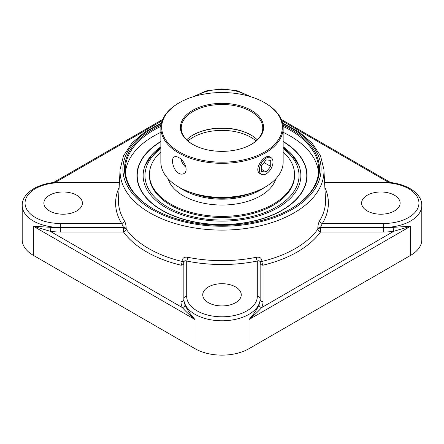 <?xml version="1.0" encoding="UTF-8"?>
<svg xmlns="http://www.w3.org/2000/svg" width="444" height="444" viewBox="0 0 444 444"><rect width="100%" height="100%" fill="white"/><g stroke="black" fill="none" stroke-linecap="round" stroke-linejoin="round"><path stroke-width="0.67" d="M283.078 126.407A96.687 55.822 180 0 1 290.37 130.209A96.687 55.822 180 0 1 318.687 169.68A96.687 55.822 180 0 1 290.654 208.991M153.347 208.991A96.687 55.822 180 0 1 125.313 169.68A96.687 55.822 180 0 1 160.922 126.407M161.072 125.086A97.491 56.288 0 0 0 153.063 208.824A97.491 56.288 0 0 0 290.937 208.824A97.491 56.288 0 0 0 282.928 125.086M318.553 172.627A96.687 55.822 0 0 0 290.37 136.103A96.687 55.822 0 0 0 283.144 132.334M160.856 132.334A96.687 55.822 0 0 0 125.447 172.627M160.856 141.447A85.043 49.101 0 0 0 161.866 210.295A85.043 49.101 0 0 0 282.134 210.295A85.043 49.101 0 0 0 283.144 141.447M161.499 122.933L144.799 132.007L131.907 143.118L123.493 155.788L120.108 169.419A101.942 58.858 0 0 0 181.529 225.269A101.942 58.858 0 0 0 294.083 212.87A101.942 58.858 0 0 0 323.892 169.419L325.491 199.006A103.541 59.779 180 0 1 319.674 220.701C318.47 222.81 317.849 225.435 317.81 228.566L317.843 229.148A2.853 2.153 -144.2 0 0 320.474 232.012L383.649 232.012A41.003 23.676 0 0 0 393.85 231.263L261.716 307.553A41.003 23.676 0 0 0 263.003 301.659L263.003 265.19A2.853 0.894 76.5 0 1 261.91 261.444L261.91 260.844C261.51 257.975 259.657 256.782 256.355 257.259A103.541 59.779 180 0 1 187.646 257.259C184.354 256.771 182.501 257.97 182.09 260.844L182.09 261.444A103.824 59.94 180 0 1 126.157 229.148L126.19 228.566A2.853 1.643 3.3 0 0 123.56 227.45L121.639 223.476L60.351 223.476A35.298 20.38 180 0 1 25.053 203.091A35.298 20.38 180 0 1 60.351 182.712L60.351 182.19C40.421 181.968 21.989 192.102 22.2 205.422L22.2 239.782A38.151 22.028 0 0 0 33.372 255.356L33.372 226.24L50.15 231.263A41.003 23.676 0 0 0 60.351 232.012L123.526 232.012A106.671 61.588 0 0 0 180.997 265.19L180.997 301.659A41.003 23.676 0 0 0 182.284 307.553C185.675 311.366 189.921 315.368 195.021 319.569C190.26 314.313 186.935 309.396 185.048 304.812A2.853 2.259 -24 0 1 182.284 307.553L50.15 231.263A2.853 0.577 -81.6 0 0 50.86 227.339L33.372 226.24L195.021 319.569L195.021 348.684A38.151 22.028 0 0 0 248.979 348.684L248.979 319.569C254.079 315.368 258.325 311.366 261.716 307.553A2.853 2.259 24 0 1 258.952 304.812C257.065 309.396 253.74 314.313 248.979 319.569L410.628 226.24L393.14 227.339A2.853 0.577 -98.4 0 0 393.85 231.263L410.628 226.24L410.628 255.356L248.979 348.684M185.048 304.812A38.151 22.028 180 0 1 183.849 299.334L183.849 298.751A38.151 22.028 0 0 0 222 320.779A38.151 22.028 0 0 0 260.151 298.751L260.151 262.26C259.945 260.839 258.996 260.434 257.298 261.039A2.853 0.771 78.5 0 1 256.355 257.259M183.849 262.521L183.849 298.751A2.853 2.331 0 0 1 186.702 296.42L186.702 261.039C185.009 260.428 184.06 260.833 183.849 262.26A2.853 1.532 0 0 0 182.09 260.844M263.003 301.659A2.853 2.331 0 0 1 260.151 299.334L260.151 298.751A2.853 2.331 0 0 0 257.298 296.42A35.298 20.38 180 0 1 222 316.8A35.298 20.38 180 0 1 186.702 296.42M160.856 146.825A78.865 45.532 0 0 0 145.527 164.452A78.865 45.532 0 0 0 183.072 215.19A78.865 45.532 0 0 0 277.766 207.786A78.865 45.532 0 0 0 298.473 164.452A78.865 45.532 0 0 0 283.144 146.825M126.19 228.566C126.152 225.447 125.53 222.827 124.326 220.701A103.541 59.779 180 0 1 118.509 199.006L120.108 169.419M319.674 220.701A2.853 2.198 -148.7 0 0 322.361 223.476L320.44 227.45A2.853 1.643 -3.3 0 0 317.81 228.566M119.136 187.412A106.388 61.422 0 0 0 121.639 223.476A2.853 2.198 148.7 0 0 124.326 220.701M187.646 257.259A2.853 0.771 -78.5 0 1 186.702 261.039A106.388 61.422 0 0 0 257.298 261.039L257.298 296.42M261.91 260.844A2.853 1.532 0 0 0 260.151 262.26L260.151 262.521M208.38 286.952A19.259 11.117 180 0 1 229.37 284.543A19.259 11.117 180 0 1 241.259 294.816A19.259 11.117 180 0 1 235.62 302.675A19.259 11.117 180 0 1 214.63 305.084A19.259 11.117 180 0 1 202.742 294.816A19.259 11.117 180 0 1 208.38 286.952M76.751 195.232A19.259 11.117 180 0 1 82.39 203.091A19.259 11.117 180 0 1 70.502 213.364A19.259 11.117 180 0 1 49.517 210.956A19.259 11.117 180 0 1 43.878 203.091A19.259 11.117 180 0 1 55.766 192.824A19.259 11.117 180 0 1 76.751 195.232M367.249 210.956A19.259 11.117 180 0 1 361.61 203.091A19.259 11.117 180 0 1 373.498 192.824A19.259 11.117 180 0 1 394.483 195.232A19.259 11.117 180 0 1 400.122 203.091A19.259 11.117 180 0 1 388.234 213.364A19.259 11.117 180 0 1 367.249 210.956M195.021 348.684L33.372 255.356M410.628 255.356A38.151 22.028 0 0 0 421.8 239.782L421.8 205.422C422.011 192.102 403.579 181.968 383.649 182.19L383.649 182.712A35.298 20.38 180 0 1 418.947 203.091A35.298 20.38 180 0 1 383.649 223.476L322.361 223.476A106.388 61.422 0 0 0 324.864 187.412M193.329 193.379A52.991 30.592 0 0 0 250.671 193.379M179.459 187.435A54.623 31.535 0 0 0 260.622 189.949A54.623 31.535 0 0 0 264.541 187.435M160.856 151.953A72.555 41.891 0 0 0 149.445 174.509L149.445 175.58A72.555 41.891 0 0 0 194.233 214.28A72.555 41.891 0 0 0 273.304 205.2A72.555 41.891 0 0 0 294.555 175.58L294.555 174.509A72.555 41.891 0 0 0 283.144 151.953M149.445 174.509A72.555 41.891 0 0 0 194.233 213.209A72.555 41.891 0 0 0 273.304 204.129A72.555 41.891 0 0 0 294.555 174.509M168.154 178.793A54.623 31.535 0 0 0 205.417 203.552A54.623 31.535 0 0 0 260.622 195.804A54.623 31.535 0 0 0 275.846 178.793M272.078 158.647A9.629 5.561 -60 0 1 270.329 169.824A9.629 5.561 -60 0 1 261.366 174.32A9.629 5.561 -60 0 1 260.284 173.315A9.629 5.561 -60 0 1 262.038 162.138A9.629 5.561 -60 0 1 270.995 157.642A9.629 5.561 -60 0 1 272.078 158.647M266.184 159.929L270.723 160.334L270.723 166.383L266.184 172.033L261.644 171.628L261.644 165.573L266.184 159.929M266.184 172.033L261.644 169.414M270.723 166.383L264.075 162.548M257.287 139.805A40.759 23.532 0 0 0 250.821 134.948A40.759 23.532 0 0 0 193.179 134.948L193.179 134.948A40.759 23.532 0 0 0 186.713 139.805M192.89 135.115A41.575 24.004 180 0 1 251.11 135.115M192.89 144.5A40.759 23.532 180 0 1 181.241 128.022A40.759 23.532 180 0 1 193.179 111.383A40.759 23.532 180 0 1 237.601 106.283A40.759 23.532 180 0 1 262.759 128.022A40.759 23.532 180 0 1 251.11 144.5M178.766 187.029L179.343 187.362A60.329 34.832 0 0 0 264.657 187.362L265.235 187.029A61.144 35.298 180 0 1 178.766 187.029A61.144 35.298 180 0 1 160.856 162.071L160.856 128.022A61.144 35.298 0 0 0 198.601 160.639A61.144 35.298 0 0 0 265.235 152.986A61.144 35.298 0 0 0 283.144 128.022A61.144 35.298 0 0 0 265.235 103.064L264.657 102.731A60.329 34.832 180 0 1 264.657 151.987A60.329 34.832 180 0 1 179.343 151.987A60.329 34.832 180 0 1 179.343 102.731A60.329 34.832 180 0 1 264.657 102.731M283.144 128.022L283.144 162.071A61.144 35.298 180 0 1 265.235 187.029L264.657 187.362M179.343 102.731L178.766 103.064A61.144 35.298 0 0 0 160.856 128.022M178.766 173.288C173.049 170.224 170.574 158.547 174.226 156.948C175.402 156.316 176.912 156.527 178.766 157.576C184.704 160.517 188.867 171.218 183.844 173.61C182.345 174.425 180.653 174.32 178.766 173.288M261.366 174.32L260.151 173.615C252.73 170.013 264.779 153.363 269.78 156.937L270.995 157.642M251.398 144.333L251.398 144.333A41.575 24.004 0 0 0 251.398 110.384A41.575 24.004 0 0 0 192.602 110.384A41.575 24.004 0 0 0 192.602 144.333A41.575 24.004 0 0 0 251.398 144.333M180.952 159.18A9.618 5.556 -120 0 0 185.914 167.233M282.706 123.809A99.09 57.209 180 0 1 292.069 209.479A99.09 57.209 180 0 1 147.658 206.854A99.09 57.209 180 0 1 161.294 123.809M55.378 182.384L162.177 120.724M60.351 232.012L60.351 227.45L123.56 227.45L123.526 232.012A2.853 2.153 144.2 0 0 126.157 229.148A2.853 1.643 3.3 0 0 125.541 228.593A2.853 1.643 3.3 0 0 123.526 228.033L60.351 228.033A38.151 22.028 180 0 1 50.86 227.339M22.2 205.422A38.151 22.028 0 0 0 60.351 227.45L60.351 223.476M183.849 299.334A2.853 2.331 0 0 1 180.997 301.659M183.849 262.859A2.853 2.331 0 0 1 180.997 265.19A2.853 0.894 -76.5 0 0 182.09 261.444A2.853 1.532 0 0 1 183.011 261.777A2.853 1.532 0 0 1 183.849 262.859M260.151 299.334A38.151 22.028 180 0 1 258.952 304.812M263.003 265.19A2.853 2.331 0 0 1 260.151 262.859A2.853 1.532 0 0 1 261.91 261.444A103.824 59.94 180 0 0 317.843 229.148A2.853 1.643 -3.3 0 1 320.474 228.033L320.474 232.012A106.671 61.588 0 0 1 263.003 265.19M393.14 227.339A38.151 22.028 180 0 1 383.649 228.033L383.649 232.012M421.8 205.422A38.151 22.028 0 0 1 383.649 227.45L383.649 228.033L320.474 228.033L320.44 227.45L383.649 227.45L383.649 223.476M283.144 141.675A84.782 48.951 180 0 1 281.951 210.201A84.782 48.951 180 0 1 162.654 210.545A84.782 48.951 180 0 1 160.856 141.675M60.351 182.712L119.392 182.712M196.154 95.887A35.298 20.38 180 0 1 247.846 95.887M324.608 182.712L383.649 182.712M281.823 120.724L388.622 182.384M187.962 140.97A40.759 23.532 180 0 1 193.179 137.279A40.759 23.532 180 0 1 250.821 137.279A40.759 23.532 180 0 1 256.038 140.97M283.144 148.529A77.028 44.472 180 0 1 276.468 207.026A77.028 44.472 180 0 1 171.234 209.024A77.028 44.472 180 0 1 160.856 148.529M53.38 182.573L162.682 119.469M323.892 169.419L320.507 155.788L312.093 143.118L299.201 132.012L282.501 122.933M60.351 182.19L119.419 182.19M250.821 96.759L237.823 90.915L222 88.867L206.177 90.915L193.179 96.759M324.581 182.19L383.649 182.19M281.318 119.469L390.62 182.573M160.856 147.458L151.343 155.916L145.088 165.507M298.912 165.507L292.657 155.916L283.144 147.458"/></g></svg>
